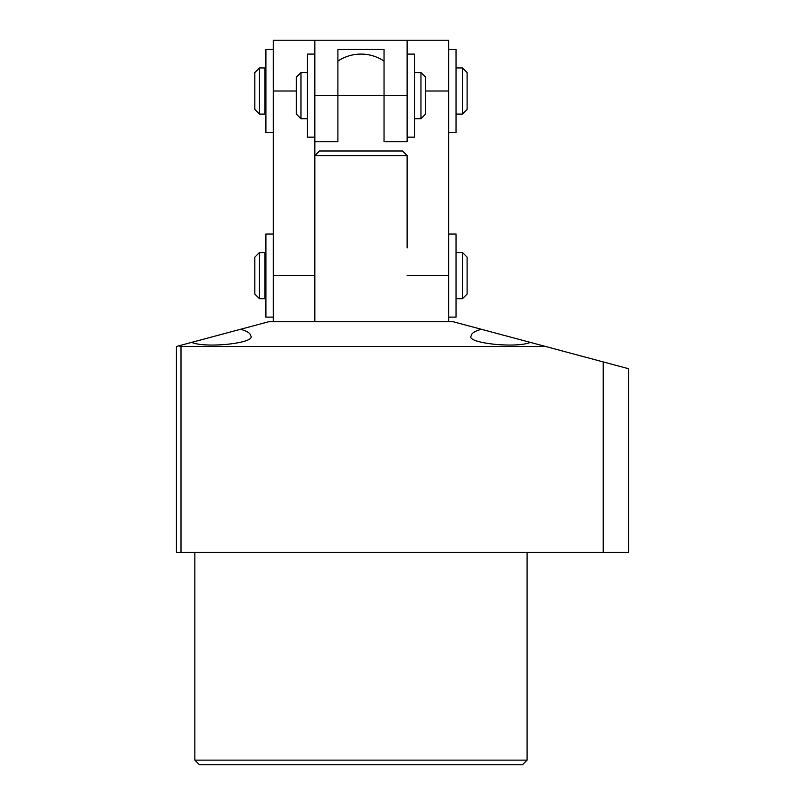 <?xml version="1.0" encoding="UTF-8"?>
<svg xmlns="http://www.w3.org/2000/svg" width="805" height="805" viewBox="0 0 805 805"><rect width="100%" height="100%" fill="white"/><g stroke="black" fill="none" stroke-linecap="round" stroke-linejoin="round"><path stroke-width="1.21" d="M527.094 760.131L522.485 764.75L199.459 764.75L194.84 760.131L527.094 760.131L527.094 552.471M530.344 342.397C515.753 348.575 465.26 342.97 471.257 335.836C471.408 333.3 474.789 331.107 481.4 329.285L545.559 346.472L180.994 346.472L180.994 552.471L176.386 552.471L176.386 346.472L240.544 329.285C247.145 331.107 250.526 333.3 250.677 335.836C256.674 342.97 206.181 348.575 191.6 342.397M194.84 760.131L194.84 552.471M603.227 552.471L628.614 552.471L628.614 368.73L603.227 361.928L603.227 552.471L180.994 552.471M481.4 329.285L453.265 321.748L268.679 321.748L240.544 329.285M545.559 346.472L603.227 361.928M178.69 345.858L180.994 346.472M407.119 155.617L314.825 155.617L319.434 150.998L402.5 150.998L407.119 155.617L407.119 247.91M420.955 72.551L425.573 77.169L425.573 114.089L420.955 118.697L420.955 72.551L414.495 72.551M300.979 118.697L296.361 114.089L296.361 77.169L300.979 72.551L300.979 118.697L307.44 118.697M407.119 40.25L314.825 40.25L314.825 95.624L337.899 95.624L337.899 49.477L384.045 49.477L384.045 95.624L407.119 95.624L407.119 40.25L448.647 40.25L448.647 321.748M407.119 95.624L407.119 141.771L384.045 141.771L384.045 95.624L337.899 95.624L337.899 141.771L314.825 141.771L314.825 95.624M259.441 67.942L259.441 114.089L264.986 114.089L264.986 67.942L259.441 67.942L254.833 72.551L254.833 109.47L259.441 114.089M462.493 67.942L467.101 72.551L467.101 109.47L462.493 114.089L462.493 67.942L456.033 67.942M273.287 321.748L273.287 40.25L314.825 40.25M273.287 275.602L314.825 275.602L314.825 141.771M259.441 252.529L259.441 298.675L264.986 298.675L264.986 252.529L259.441 252.529L254.833 257.137L254.833 294.056L259.441 298.675M462.493 252.529L467.101 257.137L467.101 294.056L462.493 298.675L462.493 252.529L456.033 252.529M273.287 49.477L265.902 49.477L265.902 132.543L273.287 132.543M273.287 234.064L265.902 234.064L265.902 317.13L273.287 317.13M314.825 54.096L307.44 54.096L307.44 137.162L314.825 137.162M407.119 137.162L414.495 137.162L414.495 54.096L407.119 54.096M448.647 132.543L456.033 132.543L456.033 49.477L448.647 49.477M448.647 317.13L456.033 317.13L456.033 234.064L448.647 234.064M448.647 275.602L407.119 275.602M448.647 91.015L425.573 91.015M273.287 91.015L296.361 91.015M420.955 118.697L414.495 118.697M307.44 72.551L300.979 72.551M384.045 61.089A41.528 41.528 0 0 0 337.899 61.089M314.825 155.617L314.825 321.748M264.986 72.551L265.902 72.551M456.033 114.089L462.493 114.089M264.986 109.47L265.902 109.47M264.986 257.137L265.902 257.137M456.033 298.675L462.493 298.675M264.986 294.056L265.902 294.056"/></g></svg>
